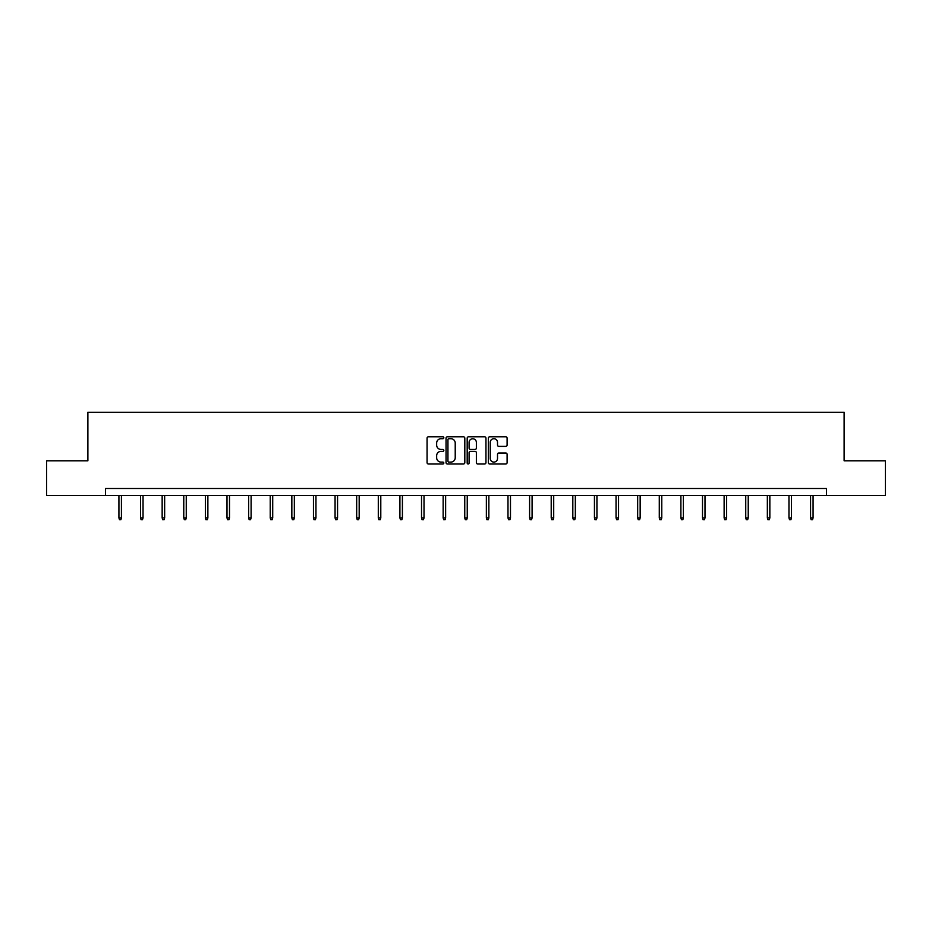 <?xml version="1.0" encoding="UTF-8"?>
<svg xmlns="http://www.w3.org/2000/svg" width="932" height="932" viewBox="0 0 932 932"><rect width="100%" height="100%" fill="white"/><g stroke="black" fill="none" stroke-linecap="round" stroke-linejoin="round"><path stroke-width="1.4" d="M443.83 437.749A0.955 0.955 0 0 0 442.875 436.793L428.429 436.793A1.363 1.363 0 0 0 427.066 438.157L427.066 462.633A1.363 1.363 0 0 0 428.429 463.996L442.875 463.996A0.955 0.955 0 0 0 443.83 463.053A0.955 0.955 0 0 0 442.875 462.097L441.011 462.097A4.357 4.357 0 0 1 436.654 457.74L436.654 455.701A4.357 4.357 0 0 1 441.011 451.356L442.875 451.356A0.955 0.955 0 0 0 443.83 450.401A0.955 0.955 0 0 0 442.875 449.445L441.011 449.445A4.357 4.357 0 0 1 436.654 445.1L436.654 443.05A4.357 4.357 0 0 1 441.011 438.704L442.875 438.704A0.955 0.955 0 0 0 443.83 437.749M505.75 446.381A1.363 1.363 0 0 0 507.101 445.03L507.101 438.157A1.363 1.363 0 0 0 505.75 436.793L489.696 436.793A1.363 1.363 0 0 0 488.333 438.157L488.333 462.633A1.363 1.363 0 0 0 489.696 463.996L505.75 463.996A1.363 1.363 0 0 0 507.101 462.633L507.101 454.338A1.363 1.363 0 0 0 505.75 452.987L498.876 452.987A1.363 1.363 0 0 0 497.513 454.338L497.513 458.462A3.635 3.635 0 0 1 493.878 462.097A3.635 3.635 0 0 1 490.244 458.462L490.244 442.339A3.635 3.635 0 0 1 493.878 438.704A3.635 3.635 0 0 1 497.513 442.339L497.513 445.03A1.363 1.363 0 0 0 498.876 446.381L505.75 446.381M105.491 495.428L46.6 495.428L46.6 460.792L87.888 460.792L87.888 412.293L844.112 412.293L844.112 460.792L885.4 460.792L885.4 495.428L826.509 495.428L826.509 488.496L105.491 488.496L105.491 495.428L826.509 495.428M464.812 438.157A1.363 1.363 0 0 0 463.449 436.793L447.407 436.793A1.363 1.363 0 0 0 446.044 438.157L446.044 462.633A1.363 1.363 0 0 0 447.407 463.996L463.449 463.996A1.363 1.363 0 0 0 464.812 462.633L464.812 438.157M468.551 436.793L484.593 436.793A1.363 1.363 0 0 1 485.956 438.157L485.956 462.633A1.363 1.363 0 0 1 484.593 463.996L477.732 463.996A1.363 1.363 0 0 1 476.368 462.633L476.368 452.707A1.363 1.363 0 0 0 475.005 451.356L470.45 451.356A1.363 1.363 0 0 0 469.099 452.707L469.099 463.053A0.955 0.955 0 0 1 468.144 463.996A0.955 0.955 0 0 1 467.188 463.053L467.188 438.157A1.363 1.363 0 0 1 468.551 436.793M448.898 438.704A0.955 0.955 0 0 0 447.942 439.659L447.942 461.142A0.955 0.955 0 0 0 448.898 462.097L450.867 462.097A4.357 4.357 0 0 0 455.224 457.74L455.224 443.05A4.357 4.357 0 0 0 450.867 438.704L448.898 438.704M476.368 442.409A3.635 3.635 0 0 0 472.734 438.774A3.635 3.635 0 0 0 469.099 442.409L469.099 448.082A1.363 1.363 0 0 0 470.45 449.445L475.005 449.445A1.363 1.363 0 0 0 476.368 448.082L476.368 442.409M121.416 517.901L120.869 519.707L119.482 519.707L118.923 517.901L121.416 517.901L121.416 495.428M118.923 517.901L118.923 495.428M143.039 517.901L142.48 519.707L141.093 519.707L140.534 517.901L143.039 517.901L143.039 495.428M140.534 517.901L140.534 495.428M164.649 517.901L164.09 519.707L162.704 519.707L162.156 517.901L164.649 517.901L164.649 495.428M162.156 517.901L162.156 495.428M186.26 517.901L185.713 519.707L184.326 519.707L183.767 517.901L186.26 517.901L186.26 495.428M183.767 517.901L183.767 495.428M207.871 517.901L207.323 519.707L205.937 519.707L205.378 517.901L207.871 517.901L207.871 495.428M205.378 517.901L205.378 495.428M229.493 517.901L228.934 519.707L227.548 519.707L227 517.901L229.493 517.901L229.493 495.428M227 517.901L227 495.428M251.104 517.901L250.545 519.707L249.17 519.707L248.611 517.901L251.104 517.901L251.104 495.428M248.611 517.901L248.611 495.428M272.715 517.901L272.167 519.707L270.781 519.707L270.222 517.901L272.715 517.901L272.715 495.428M270.222 517.901L270.222 495.428M294.337 517.901L293.778 519.707L292.392 519.707L291.844 517.901L294.337 517.901L294.337 495.428M291.844 517.901L291.844 495.428M315.948 517.901L315.389 519.707L314.002 519.707L313.455 517.901L315.948 517.901L315.948 495.428M313.455 517.901L313.455 495.428M337.559 517.901L337.011 519.707L335.625 519.707L335.066 517.901L337.559 517.901L337.559 495.428M335.066 517.901L335.066 495.428M359.181 517.901L358.622 519.707L357.236 519.707L356.676 517.901L359.181 517.901L359.181 495.428M356.676 517.901L356.676 495.428M380.792 517.901L380.233 519.707L378.846 519.707L378.299 517.901L380.792 517.901L380.792 495.428M378.299 517.901L378.299 495.428M402.403 517.901L401.855 519.707L400.469 519.707L399.91 517.901L402.403 517.901L402.403 495.428M399.91 517.901L399.91 495.428M424.013 517.901L423.466 519.707L422.08 519.707L421.52 517.901L424.013 517.901L424.013 495.428M421.52 517.901L421.52 495.428M445.636 517.901L445.077 519.707L443.69 519.707L443.143 517.901L445.636 517.901L445.636 495.428M443.143 517.901L443.143 495.428M467.247 517.901L466.687 519.707L465.313 519.707L464.753 517.901L467.247 517.901L467.247 495.428M464.753 517.901L464.753 495.428M488.857 517.901L488.31 519.707L486.923 519.707L486.364 517.901L488.857 517.901L488.857 495.428M486.364 517.901L486.364 495.428M510.48 517.901L509.921 519.707L508.534 519.707L507.987 517.901L510.48 517.901L510.48 495.428M507.987 517.901L507.987 495.428M532.09 517.901L531.531 519.707L530.145 519.707L529.597 517.901L532.09 517.901L532.09 495.428M529.597 517.901L529.597 495.428M553.701 517.901L553.154 519.707L551.767 519.707L551.208 517.901L553.701 517.901L553.701 495.428M551.208 517.901L551.208 495.428M575.324 517.901L574.764 519.707L573.378 519.707L572.819 517.901L575.324 517.901L575.324 495.428M572.819 517.901L572.819 495.428M596.934 517.901L596.375 519.707L594.989 519.707L594.441 517.901L596.934 517.901L596.934 495.428M594.441 517.901L594.441 495.428M618.545 517.901L617.998 519.707L616.611 519.707L616.052 517.901L618.545 517.901L618.545 495.428M616.052 517.901L616.052 495.428M640.156 517.901L639.608 519.707L638.222 519.707L637.663 517.901L640.156 517.901L640.156 495.428M637.663 517.901L637.663 495.428M661.778 517.901L661.219 519.707L659.833 519.707L659.285 517.901L661.778 517.901L661.778 495.428M659.285 517.901L659.285 495.428M683.389 517.901L682.83 519.707L681.455 519.707L680.896 517.901L683.389 517.901L683.389 495.428M680.896 517.901L680.896 495.428M705 517.901L704.452 519.707L703.066 519.707L702.507 517.901L705 517.901L705 495.428M702.507 517.901L702.507 495.428M726.622 517.901L726.063 519.707L724.677 519.707L724.129 517.901L726.622 517.901L726.622 495.428M724.129 517.901L724.129 495.428M748.233 517.901L747.674 519.707L746.287 519.707L745.74 517.901L748.233 517.901L748.233 495.428M745.74 517.901L745.74 495.428M769.844 517.901L769.296 519.707L767.91 519.707L767.351 517.901L769.844 517.901L769.844 495.428M767.351 517.901L767.351 495.428M791.466 517.901L790.907 519.707L789.521 519.707L788.961 517.901L791.466 517.901L791.466 495.428M788.961 517.901L788.961 495.428M813.077 517.901L812.518 519.707L811.131 519.707L810.584 517.901L813.077 517.901L813.077 495.428M810.584 517.901L810.584 495.428"/></g></svg>
